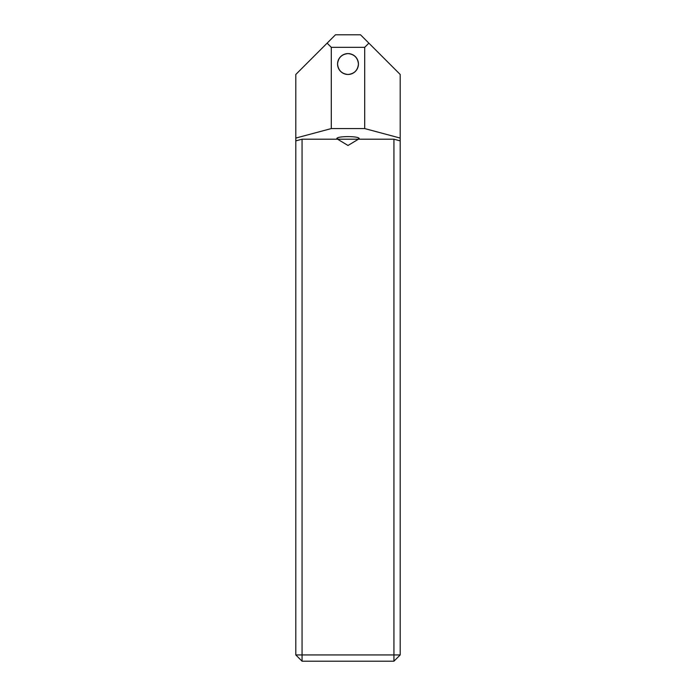 <?xml version="1.0" encoding="UTF-8"?>
<svg xmlns="http://www.w3.org/2000/svg" width="696" height="696" viewBox="0 0 696 696"><rect width="100%" height="100%" fill="white"/><g stroke="black" fill="none" stroke-linecap="round" stroke-linejoin="round"><path stroke-width="1.04" d="M337.56 64.032C338.221 57.733 341.701 54.253 348 53.592C354.299 54.253 357.779 57.733 358.44 64.032A10.44 10.44 0 0 0 348 53.592A10.44 10.44 0 0 0 337.56 64.032A10.44 10.44 0 0 0 348 74.472A10.44 10.44 0 0 0 358.44 64.032C357.779 70.331 354.299 73.811 348 74.472C341.701 73.811 338.221 70.331 337.56 64.032M358.44 138.4L358.44 139.2L337.56 139.2L337.56 138.4M358.44 139.2L348 145.473L337.56 139.2M337.142 139.2L302.064 139.2L302.064 654.936L393.936 654.936L393.936 139.2L358.858 139.2C362.72 135.746 333.28 135.746 337.142 139.2M393.936 139.2L400.2 140.879L400.2 138.078L364.704 128.569L331.296 128.569L295.8 138.078L295.8 140.879L302.064 139.2M400.2 140.879L400.2 654.936L393.936 654.936L393.936 661.2L302.064 661.2L302.064 654.936L295.8 654.936L295.8 140.879M364.704 128.569L364.704 47.328L368.88 43.152L360.528 34.8L335.472 34.8L295.8 74.472L295.8 138.078M368.88 43.152L400.2 74.472L400.2 138.078M327.12 43.152L331.296 47.328L364.704 47.328M331.296 128.569L331.296 47.328M302.064 661.2L295.8 654.936M400.2 654.936L393.936 661.2"/></g></svg>
